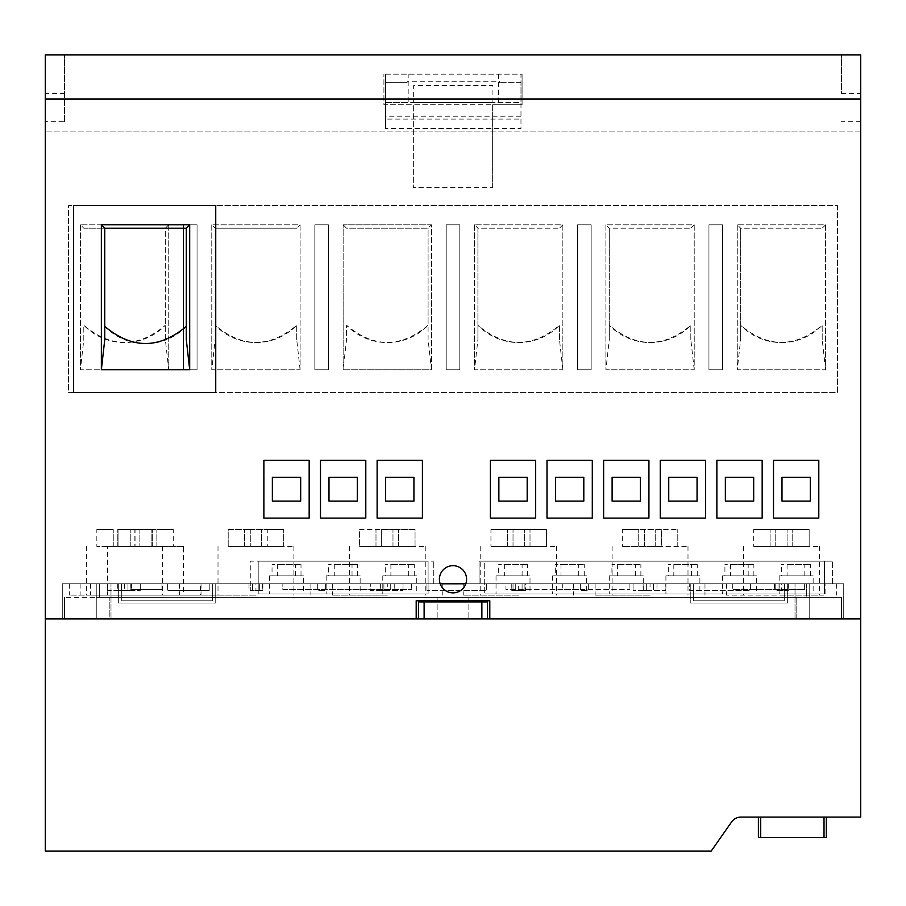 <?xml version="1.0" encoding="UTF-8"?>
<svg xmlns="http://www.w3.org/2000/svg" width="906" height="906" viewBox="0 0 906 906"><rect width="100%" height="100%" fill="white"/><g stroke="black" fill="none" stroke-linecap="round" stroke-linejoin="round"><path stroke-width="0.68" stroke-dasharray="4.53 3.4" d="M525.605 583.804L511.765 583.804L525.605 583.804L525.605 590.599L511.765 590.599L525.605 590.599M518.685 583.804L573.611 583.804L463.759 583.804L518.685 583.804L518.685 590.599M492.638 187.655L492.638 104.756L522.082 104.756L522.082 74.179L520.973 74.179L520.973 102.491L385.594 102.491L385.594 74.179L385.594 102.491L385.594 74.179L383.918 74.179L522.082 74.179L522.082 104.756L383.918 104.756L383.918 74.179L383.918 104.756L413.363 104.756L413.363 187.655L413.363 104.756L492.638 104.756L492.638 187.655L413.363 187.655M860.7 618.911L45.3 618.911L860.7 618.911L860.7 817.099L740.893 817.099A11.325 11.325 0 0 0 731.606 821.923L711.199 851.074L45.3 851.074L45.3 618.911L416.194 618.911L416.194 600.791L489.806 600.791L489.806 618.911L860.7 618.911L860.7 54.926L45.3 54.926L860.7 54.926L45.3 54.926L45.3 417.326M837.484 205.549L837.484 392.411L68.516 392.411L68.516 205.549L837.484 205.549L837.484 392.411L68.516 392.411L68.516 205.549L837.484 205.549M385.594 74.179L520.973 74.179L520.973 102.491L408.187 102.491L408.187 74.179M520.973 82.672L499.455 82.672L520.973 82.672L520.973 128.641L385.594 128.641L520.973 128.641L520.973 82.672M522.082 583.804L522.082 590.599L522.082 583.804M520.973 116.206L385.594 116.206L385.594 82.672L407.111 82.672L385.594 82.672L385.594 128.641L385.594 119.082L520.973 119.082M407.111 81.246L407.111 82.672L407.111 81.246L499.455 81.246L499.455 82.672L499.455 81.246M860.7 93.431L860.7 131.936L45.3 131.936L860.7 131.936L860.7 54.926L860.7 93.431L841.447 93.431L841.447 54.926L841.447 93.431M45.3 131.936L45.3 54.926L45.3 131.936M64.553 121.744L64.553 54.926L64.553 121.744L45.3 121.744M64.553 93.431L45.3 93.431M118.346 603.056L215.741 603.056L118.346 603.056L215.741 603.056L118.346 603.056L118.346 583.804L118.346 603.056L118.346 583.804L96.263 583.804L99.66 583.804L96.263 583.804L96.263 597.394L96.263 583.804L118.346 583.804L118.346 603.056M385.594 102.491L408.187 102.491M492.921 102.491L413.646 102.491L492.921 102.491L492.921 85.504L413.646 85.504L413.646 102.491L413.646 85.504L492.921 85.504L492.921 102.491M860.7 121.744L841.447 121.744M80.407 224.801L80.407 369.761L168.743 369.761L168.743 224.801L80.407 224.801L80.407 369.761L168.743 369.761L168.743 224.801L80.407 224.801L83.805 228.199L165.345 228.199L165.345 339.591L168.743 369.761M211.778 224.801L211.778 369.761L300.113 369.761L300.113 224.801L211.778 224.801L211.778 369.761L300.113 369.761L300.113 224.801L211.778 224.801L215.175 228.199L215.175 339.591L211.778 369.761M431.483 369.761L431.483 224.801L343.148 224.801L343.148 369.761L431.483 369.761L431.483 224.801L428.085 228.199L428.085 325.254C400.905 348.074 373.725 348.074 346.545 325.254L346.545 339.591L343.148 369.761L431.483 369.761L428.085 339.591L428.085 325.254A56.625 56.625 0 0 1 346.545 325.254L346.545 339.591M474.518 224.801L474.518 369.761L562.853 369.761L562.853 224.801L474.518 224.801L474.518 369.761L562.853 369.761L562.853 224.801L474.518 224.801L477.915 228.199L477.915 339.591L474.518 369.761M605.888 224.801L605.888 369.761L694.223 369.761L694.223 224.801L605.888 224.801L605.888 369.761L694.223 369.761L694.223 224.801L605.888 224.801L609.285 228.199L609.285 339.591L605.888 369.761M737.258 224.801L737.258 369.761L825.593 369.761L825.593 224.801L737.258 224.801L737.258 369.761L825.593 369.761L825.593 224.801L737.258 224.801L740.655 228.199L740.655 339.591L737.258 369.761M197.055 224.801L183.465 224.801L183.465 369.761L197.055 369.761L197.055 224.801L197.055 369.761L183.465 369.761L183.465 224.801L197.055 224.801M328.425 224.801L314.835 224.801L314.835 369.761L328.425 369.761L328.425 224.801L328.425 369.761L314.835 369.761L314.835 224.801L328.425 224.801M446.205 369.761L459.795 369.761L459.795 224.801L446.205 224.801L446.205 369.761L446.205 224.801L459.795 224.801L459.795 369.761L446.205 369.761M591.165 224.801L577.575 224.801L577.575 369.761L591.165 369.761L591.165 224.801L591.165 369.761L577.575 369.761L577.575 224.801L591.165 224.801M708.945 224.801L708.945 369.761L722.535 369.761L722.535 224.801L708.945 224.801L722.535 224.801L722.535 369.761L708.945 369.761L708.945 224.801M83.805 339.591L83.805 325.254A56.625 56.625 0 0 0 165.345 325.254C138.165 348.074 110.985 348.074 83.805 325.254L83.805 339.591L80.407 369.761M165.345 339.591L165.345 228.199L168.743 224.801M83.805 228.199L165.345 228.199M300.113 369.761L296.715 339.591L296.715 325.254C269.535 348.074 242.355 348.074 215.175 325.254L215.175 339.591M296.715 339.591L296.715 325.254A56.625 56.625 0 0 1 215.175 325.254L215.175 228.199L296.715 228.199L300.113 224.801M215.175 228.199L296.715 228.199M431.483 224.801L343.148 224.801L343.148 369.761M343.148 224.801L346.545 228.199L428.085 228.199L346.545 228.199M428.085 339.591L428.085 228.199M562.853 369.761L559.455 339.591L559.455 325.254C532.275 348.074 505.095 348.074 477.915 325.254L477.915 339.591M559.455 339.591L559.455 325.254A56.625 56.625 0 0 1 477.915 325.254L477.915 228.199L559.455 228.199L477.915 228.199M562.853 224.801L559.455 228.199M694.223 369.761L690.825 339.591L690.825 325.254C663.645 348.074 636.465 348.074 609.285 325.254L609.285 339.591M690.825 339.591L690.825 325.254A56.625 56.625 0 0 1 609.285 325.254L609.285 228.199L690.825 228.199L609.285 228.199M694.223 224.801L690.825 228.199M825.593 369.761L822.195 339.591L822.195 325.254C795.015 348.074 767.835 348.074 740.655 325.254L740.655 339.591M822.195 339.591L822.195 325.254A56.625 56.625 0 0 1 740.655 325.254L740.655 228.199L822.195 228.199L740.655 228.199M825.593 224.801L822.195 228.199M45.3 618.911L45.3 392.411M439.41 579.274A13.59 13.59 0 0 0 453 592.864A13.59 13.59 0 0 0 466.59 579.274A13.59 13.59 0 0 0 453 565.684A13.59 13.59 0 0 0 439.41 579.274A13.59 13.59 0 0 1 453 565.684A13.59 13.59 0 0 1 465.809 583.804A13.59 13.59 0 0 1 440.191 583.804L110.985 583.804L440.191 583.804A13.59 13.59 0 0 1 439.41 579.274A13.59 13.59 0 0 0 465.809 583.804L795.015 583.804L465.809 583.804A13.59 13.59 0 0 0 453 565.684A13.59 13.59 0 0 0 439.41 579.274M416.194 618.911L416.194 600.791L489.806 600.791L489.806 618.911L489.806 600.791L416.194 600.791L416.194 618.911L64.553 618.911L64.553 597.394L468.855 597.394L64.553 597.394L64.553 618.911L96.263 618.911L96.263 583.804L179.501 583.804L62.288 583.804L62.288 618.911L62.288 583.804L62.288 618.911L843.713 618.911L62.288 618.911L416.194 618.911L62.288 618.911L62.288 583.804L110.985 583.804L62.288 583.804L99.66 583.804L99.66 597.394L96.263 597.394L99.66 597.394L99.66 583.804L96.263 583.804L96.263 595.129L69.649 595.129L179.501 595.129L96.263 595.129L96.263 618.911L96.263 583.804L96.263 597.394L96.263 583.804L121.744 583.804L121.744 600.791L212.344 600.791L121.744 600.791L121.744 583.804L121.744 600.791L212.344 600.791L212.344 583.804L212.344 600.791L121.744 600.791L121.744 583.804L212.344 583.804L96.263 583.804L809.738 583.804L215.741 583.804L215.741 603.056L215.741 583.804L118.346 583.804L215.741 583.804L215.741 603.056L215.741 583.804L690.259 583.804L690.259 603.056L690.259 583.804L690.259 603.056L787.654 603.056L690.259 603.056L787.654 603.056L787.654 583.804L787.654 603.056L690.259 603.056L690.259 583.804L787.654 583.804L787.654 603.056L787.654 583.804L843.713 583.804L795.015 583.804L843.713 583.804L843.713 618.911L843.713 583.804L825.864 583.804L825.864 595.129L726.499 595.129L825.864 595.129M45.3 239.524L45.3 157.984L45.3 239.524M73.612 392.411L73.612 205.549L215.741 205.549L215.741 392.411L73.612 392.411M860.7 392.411L860.7 417.326M637.598 583.804L671.572 583.804L637.598 583.804M200.453 583.804L90.6 583.804L200.453 583.804L200.453 595.129L90.6 595.129L200.453 595.129M250.283 583.804L433.748 583.804L250.283 583.804L250.283 561.154L433.748 561.154L250.283 561.154L250.283 583.804L262.174 583.804L250.283 583.804L250.283 590.599L262.174 590.599L250.283 590.599L250.283 583.804M479.048 583.804L832.388 583.804L479.048 583.804L479.048 561.154L832.388 561.154L479.048 561.154L479.048 583.804M804.641 583.804L732.705 583.804L804.641 583.804L804.641 589.466L732.705 589.466L804.641 589.466L804.641 583.804M562.32 583.804L629.908 583.804L562.32 583.804L562.32 589.466L629.908 589.466L562.32 589.466L562.32 583.804M161.948 583.804L130.804 583.804L161.948 583.804L161.948 589.466L130.804 589.466L161.948 589.466L161.948 583.804M282.842 583.804L411.505 583.804L282.842 583.804L282.842 589.466L411.505 589.466L282.842 589.466L282.842 583.804M505.944 583.804L580.214 583.804L505.944 583.804L505.944 589.466L580.214 589.466L505.944 589.466L505.944 583.804M489.806 618.911L841.447 618.911L841.447 597.394L841.447 618.911L841.447 597.394L841.447 618.911L796.148 618.911L796.148 597.394L467.326 597.394L796.148 597.394L796.148 618.911L487.541 618.911L487.541 601.924L487.541 618.911L418.459 618.911L418.459 601.924L418.459 618.911L109.853 618.911L109.853 597.394L109.853 618.911L64.553 618.911L64.553 597.394L64.553 618.911L96.263 618.911L96.263 583.804L809.738 583.804L784.256 583.804L784.256 600.791L693.656 600.791L693.656 583.804L693.656 600.791L693.656 583.804L784.256 583.804L212.344 583.804L693.656 583.804L693.656 600.791L784.256 600.791L784.256 583.804L809.738 583.804L809.738 618.911L809.738 583.804L809.738 618.911L809.738 583.804L809.738 597.394L806.34 597.394L806.34 583.804L809.738 583.804L806.34 583.804L806.34 597.394L841.447 597.394L809.738 597.394L809.738 618.911L96.263 618.911L96.263 583.804L96.263 618.911L96.263 583.804L96.263 597.394L99.66 597.394L99.66 583.804L99.66 597.394L96.263 597.394L809.738 597.394L96.263 597.394L96.263 618.911L809.738 618.911L809.738 583.804L809.738 618.911L809.738 583.804L809.738 597.394L809.738 583.804L726.499 583.804L825.864 583.804M90.6 583.804L90.6 595.129M107.588 595.129L183.465 595.129L107.588 595.129L107.588 546.431L183.465 546.431L183.465 595.129M183.465 546.431L107.588 546.431M139.864 546.431L173.261 546.431L139.864 546.431L139.864 529.444L156.851 529.444L134.201 529.444L139.864 529.444L139.864 546.431M173.261 529.444L156.851 529.444L173.261 529.444L173.261 546.431L173.261 529.444M134.201 529.444L117.791 529.444L134.201 529.444L134.201 546.431L134.201 529.444M151.189 546.431L151.189 529.444L151.189 546.431M156.851 546.431L156.851 529.444L156.851 546.431M117.791 546.431L117.791 529.444L117.791 546.431M258.21 561.154L428.085 561.154L258.21 561.154L258.21 593.996L258.21 561.154M258.21 593.996L428.085 593.996L428.085 561.154L428.085 593.996L258.21 593.996M416.76 593.996L382.785 593.996L416.76 593.996L416.76 575.876L390.894 575.876L390.894 564.551L385.288 564.551L414.257 564.551L390.894 564.551M303.51 593.996L269.535 593.996L303.51 593.996L303.51 575.876L277.644 575.876L277.644 564.551L272.038 564.551L301.007 564.551L277.644 564.551M360.135 593.996L326.16 593.996L360.135 593.996L360.135 575.876L334.269 575.876L334.269 564.551L328.663 564.551L357.632 564.551L334.269 564.551M385.288 575.876L408.651 575.876L382.785 575.876L385.288 575.876L385.288 564.551M390.894 575.876L416.76 575.876M382.785 575.876L382.785 593.996M414.257 575.876L414.257 564.551M408.651 575.876L408.651 564.551M272.038 575.876L295.401 575.876L269.535 575.876L272.038 575.876L272.038 564.551M277.644 575.876L303.51 575.876M269.535 575.876L269.535 593.996M295.401 575.876L295.401 564.551M301.007 575.876L301.007 564.551M328.663 575.876L352.026 575.876L326.16 575.876L328.663 575.876L328.663 564.551M334.269 575.876L360.135 575.876M326.16 575.876L326.16 593.996M352.026 575.876L352.026 564.551M357.632 575.876L357.632 564.551M433.748 583.804L433.748 561.154L433.748 583.804M484.71 561.154L824.46 561.154L484.71 561.154L484.71 593.996L484.71 561.154M484.71 593.996L824.46 593.996L824.46 561.154L824.46 593.996L484.71 593.996M756.51 593.996L722.535 593.996L756.51 593.996L756.51 575.876L730.44 575.876L730.44 564.551L724.913 564.551L753.871 564.551L730.44 564.551M699.885 593.996L665.91 593.996L699.885 593.996L699.885 575.876L673.815 575.876L673.815 564.551L668.288 564.551L697.246 564.551L673.815 564.551M813.135 593.996L779.16 593.996L813.135 593.996L813.135 575.876L787.065 575.876L787.065 564.551L781.538 564.551L810.496 564.551L787.065 564.551M586.635 593.996L552.66 593.996L586.635 593.996L586.635 575.876L560.984 575.876L560.984 564.551L555.299 564.551L584.257 564.551L560.984 564.551M530.01 593.996L496.035 593.996L530.01 593.996L530.01 575.876L504.359 575.876L504.359 564.551L498.674 564.551L527.632 564.551L504.359 564.551M643.26 593.996L609.285 593.996L643.26 593.996L643.26 575.876L617.609 575.876L617.609 564.551L611.924 564.551L640.882 564.551L617.609 564.551M724.913 575.876L748.186 575.876L722.535 575.876L724.913 575.876L724.913 564.551M730.44 575.876L756.51 575.876M722.535 575.876L722.535 593.996M753.871 575.876L753.871 564.551M748.186 575.876L748.186 564.551M668.288 575.876L691.561 575.876L665.91 575.876L668.288 575.876L668.288 564.551M673.815 575.876L699.885 575.876M665.91 575.876L665.91 593.996M697.246 575.876L697.246 564.551M691.561 575.876L691.561 564.551M781.538 575.876L804.811 575.876L779.16 575.876L781.538 575.876L781.538 564.551M787.065 575.876L813.135 575.876M779.16 575.876L779.16 593.996M810.496 575.876L810.496 564.551M804.811 575.876L804.811 564.551M555.299 575.876L578.73 575.876L552.66 575.876L555.299 575.876L555.299 564.551M560.984 575.876L586.635 575.876M552.66 575.876L552.66 593.996M584.257 575.876L584.257 564.551M578.73 575.876L578.73 564.551M498.674 575.876L522.105 575.876L496.035 575.876L498.674 575.876L498.674 564.551M504.359 575.876L530.01 575.876M496.035 575.876L496.035 593.996M527.632 575.876L527.632 564.551M522.105 575.876L522.105 564.551M611.924 575.876L635.355 575.876L609.285 575.876L611.924 575.876L611.924 564.551M617.609 575.876L643.26 575.876M609.285 575.876L609.285 593.996M640.882 575.876L640.882 564.551M635.355 575.876L635.355 564.551M832.388 583.804L832.388 561.154L832.388 583.804M732.705 583.804L732.705 589.466L732.705 583.804M629.908 583.804L629.908 589.466L629.908 583.804M130.804 583.804L130.804 589.466L130.804 583.804M411.505 583.804L411.505 589.466L411.505 583.804M580.214 583.804L580.214 589.466L580.214 583.804M705.548 460.361L660.248 460.361L660.248 518.119L705.548 518.119L705.548 460.361M697.054 477.349L668.741 477.349L668.741 501.131L697.054 501.131L697.054 477.349M422.423 518.119L422.423 460.361L377.123 460.361L377.123 518.119L422.423 518.119M413.929 501.131L413.929 477.349L385.616 477.349L385.616 501.131L413.929 501.131M592.298 518.119L592.298 460.361L546.998 460.361L546.998 518.119L592.298 518.119M583.804 501.131L583.804 477.349L555.491 477.349L555.491 501.131L583.804 501.131M762.173 460.361L716.873 460.361L716.873 518.119L762.173 518.119L762.173 460.361M753.679 477.349L725.366 477.349L725.366 501.131L753.679 501.131L753.679 477.349M535.673 518.119L535.673 460.361L490.373 460.361L490.373 518.119L535.673 518.119M527.179 501.131L527.179 477.349L498.866 477.349L498.866 501.131L527.179 501.131M648.923 518.119L648.923 460.361L603.623 460.361L603.623 518.119L648.923 518.119M640.429 501.131L640.429 477.349L612.116 477.349L612.116 501.131L640.429 501.131M818.798 460.361L773.498 460.361L773.498 518.119L818.798 518.119L818.798 460.361M810.304 501.131L810.304 477.349L781.991 477.349L781.991 501.131L810.304 501.131M309.173 518.119L309.173 460.361L263.873 460.361L263.873 518.119L309.173 518.119M300.679 501.131L300.679 477.349L272.366 477.349L272.366 501.131L300.679 501.131M365.798 460.361L320.498 460.361L320.498 518.119L365.798 518.119L365.798 460.361M357.304 501.131L357.304 477.349L328.991 477.349L328.991 501.131L357.304 501.131M634.2 851.074L135.9 851.074L634.2 851.074M780.7 817.099L804.03 817.099L780.7 817.099M758.39 817.099L758.39 837.484L760.712 837.484L758.39 837.484L758.39 817.099L826.34 817.099L758.39 817.099L758.39 837.484L826.34 837.484M760.712 837.484L824.018 837.484L760.712 837.484L760.712 817.099M515.288 583.804L515.288 590.599L515.288 583.804M385.594 116.206L385.594 119.082M511.765 583.804L511.765 590.599M186.296 326.387L186.296 228.199L104.756 228.199L104.756 326.387A56.625 56.625 0 0 0 186.296 326.387L186.296 339.591M104.756 339.591L104.756 326.387M440.191 583.804L465.809 583.804M650.055 583.804L595.129 583.804L704.981 583.804L643.135 583.804L656.975 583.804L650.055 583.804L650.055 590.599L643.135 590.599L650.055 590.599M255.945 583.804L201.019 583.804L310.871 583.804L249.025 583.804L255.945 583.804L255.945 590.599L262.865 590.599L255.945 590.599M387.315 583.804L332.389 583.804L442.241 583.804L380.395 583.804L394.235 583.804L387.315 583.804L387.315 590.599L380.395 590.599L387.315 590.599M580.406 583.804L588.334 583.804L580.406 583.804L580.406 590.599L588.334 590.599L580.406 590.599L580.406 583.804M524.914 583.804L513.023 583.804L524.914 583.804L524.914 590.599L513.023 590.599L524.914 590.599L524.914 583.804M209.229 583.804L167.61 583.804L209.229 583.804L209.229 590.599L167.61 590.599L209.229 590.599L209.229 583.804M121.178 583.804L131.495 583.804L117.655 583.804L121.178 583.804L121.178 590.599L131.495 590.599L117.655 590.599L121.178 590.599L121.178 583.804M665.763 583.804L633.067 583.804L665.763 583.804L665.763 590.599L633.067 590.599L665.763 590.599L665.763 583.804M370.328 583.804L403.023 583.804L370.328 583.804L370.328 590.599L403.023 590.599L370.328 590.599L370.328 583.804M689.692 583.804L750.428 583.804L689.692 583.804L689.692 590.599L750.428 590.599L689.692 590.599L689.692 583.804M775.763 583.804L787.654 583.804L775.763 583.804L775.763 590.599L787.654 590.599L775.763 590.599L775.763 583.804M486.409 583.804L426.953 583.804L486.409 583.804L486.409 590.599L426.953 590.599L486.409 590.599L486.409 583.804M781.425 583.804L788.345 583.804L774.505 583.804L781.425 583.804L781.425 590.599L788.345 590.599L781.425 590.599M325.594 583.804L317.666 583.804L325.594 583.804L325.594 590.599L317.666 590.599L325.594 590.599L325.594 583.804M107.588 583.804L140.283 583.804L107.588 583.804L107.588 590.599L140.283 590.599L107.588 590.599L107.588 583.804M80.136 583.804L80.136 595.129M124.575 595.129L162.514 595.129L124.575 595.129M124.575 546.431L162.514 546.431L124.575 546.431M118.913 546.431L152.31 546.431L96.84 546.431L118.913 546.431L118.913 529.444L130.238 529.444L118.913 529.444L118.913 546.431M96.84 529.444L113.25 529.444L96.84 529.444L96.84 546.431L96.84 529.444M135.9 529.444L152.31 529.444L135.9 529.444L135.9 546.431L135.9 529.444M130.238 546.431L130.238 529.444L130.238 546.431M113.25 546.431L113.25 529.444L113.25 546.431M152.31 546.431L152.31 529.444L152.31 546.431M806.34 583.804L806.34 597.394L806.34 583.804M781.425 595.129L819.364 595.129L781.425 595.129M781.425 546.431L819.364 546.431L781.425 546.431M809.16 546.431L753.69 546.431L809.16 546.431L809.16 529.444L770.1 529.444L809.16 529.444L809.16 546.431M753.69 529.444L770.1 529.444L753.69 529.444L753.69 546.431L753.69 529.444M792.75 546.431L792.75 529.444L792.75 546.431M787.088 546.431L787.088 529.444L787.088 546.431M775.763 546.431L775.763 529.444L775.763 546.431M770.1 546.431L770.1 529.444L770.1 546.431M843.713 618.911L843.713 583.804L843.713 618.911M650.055 595.129L595.129 595.129L650.055 595.129M650.055 546.431L687.994 546.431L650.055 546.431M661.38 546.431L622.32 546.431L661.38 546.431L661.38 529.444L638.73 529.444L677.79 529.444L661.38 529.444L661.38 546.431M622.32 529.444L638.73 529.444L622.32 529.444L622.32 546.431L622.32 529.444M677.79 546.431L677.79 529.444L677.79 546.431M655.718 546.431L655.718 529.444L655.718 546.431M644.393 546.431L644.393 529.444L644.393 546.431M638.73 546.431L638.73 529.444L638.73 546.431M518.685 595.129L463.759 595.129L518.685 595.129M518.685 546.431L556.624 546.431L518.685 546.431M546.42 546.431L490.95 546.431L546.42 546.431L546.42 529.444L507.36 529.444L546.42 529.444L546.42 546.431M490.95 529.444L507.36 529.444L490.95 529.444L490.95 546.431L490.95 529.444M530.01 546.431L530.01 529.444L530.01 546.431M524.348 546.431L524.348 529.444L524.348 546.431M513.023 546.431L513.023 529.444L513.023 546.431M507.36 546.431L507.36 529.444L507.36 546.431M255.945 595.129L201.019 595.129L255.945 595.129M255.945 546.431L293.884 546.431L255.945 546.431M228.21 546.431L283.68 546.431L228.21 546.431L228.21 529.444L250.283 529.444L228.21 529.444L228.21 546.431M250.283 529.444L267.27 529.444L250.283 529.444L250.283 546.431L250.283 529.444M267.27 529.444L283.68 529.444L267.27 529.444L267.27 546.431L267.27 529.444M244.62 546.431L244.62 529.444L244.62 546.431M261.608 546.431L261.608 529.444L261.608 546.431M283.68 546.431L283.68 529.444L283.68 546.431M387.315 595.129L332.389 595.129L387.315 595.129M387.315 546.431L425.254 546.431L387.315 546.431M415.05 546.431L359.58 546.431L415.05 546.431L415.05 529.444L392.978 529.444L415.05 529.444L415.05 546.431M359.58 529.444L381.653 529.444L359.58 529.444L359.58 546.431L359.58 529.444M381.653 529.444L392.978 529.444L381.653 529.444L381.653 546.431L381.653 529.444M398.64 546.431L398.64 529.444L398.64 546.431M392.978 546.431L392.978 529.444L392.978 546.431M375.99 546.431L375.99 529.444L375.99 546.431M262.174 583.804L262.174 590.599L262.174 583.804M394.235 583.804L394.235 590.599M380.395 583.804L380.395 590.599M383.918 583.804L383.918 590.599L383.918 583.804M390.713 583.804L390.713 590.599L390.713 583.804M588.334 583.804L588.334 590.599L588.334 583.804M513.023 583.804L513.023 590.599L513.023 583.804M167.61 583.804L167.61 590.599L167.61 583.804M127.973 583.804L127.973 590.599L127.973 583.804M131.495 583.804L131.495 590.599M124.575 583.804L124.575 590.599M117.655 583.804L117.655 590.599M633.067 583.804L633.067 590.599L633.067 583.804M403.023 583.804L403.023 590.599L403.023 583.804M750.428 583.804L750.428 590.599L750.428 583.804M653.452 583.804L653.452 590.599L653.452 583.804M646.658 583.804L646.658 590.599L646.658 583.804M656.975 583.804L656.975 590.599M643.135 583.804L643.135 590.599M787.654 583.804L787.654 590.599L787.654 583.804M426.953 583.804L426.953 590.599L426.953 583.804M784.822 583.804L784.822 590.599L784.822 583.804M788.345 583.804L788.345 590.599M778.028 583.804L778.028 590.599L778.028 583.804M774.505 583.804L774.505 590.599M317.666 583.804L317.666 590.599L317.666 583.804M140.283 583.804L140.283 590.599L140.283 583.804M262.865 583.804L262.865 590.599M259.343 583.804L259.343 590.599L259.343 583.804M252.548 583.804L252.548 590.599L252.548 583.804M249.025 583.804L249.025 590.599M487.541 618.911L487.541 601.924L418.459 601.924L438.674 601.924L418.459 601.924L418.459 618.911M467.326 600.791L467.326 601.924M437.145 597.394L437.145 618.911L468.855 618.911L437.145 618.911L468.855 618.911L437.145 618.911L437.145 597.394M438.674 600.791L438.674 601.924M468.855 597.394L468.855 618.911L468.855 597.394M784.256 583.804L784.256 600.791L693.656 600.791L784.256 600.791L784.256 583.804M212.344 583.804L212.344 600.791L212.344 583.804M498.379 74.179L498.379 102.491M110.985 618.911L110.985 583.804L110.985 618.911M795.015 618.911L795.015 583.804L795.015 618.911M824.018 817.099L824.018 837.484M481.879 601.924L481.879 618.911M424.121 601.924L424.121 618.911M69.649 583.804L69.649 595.129M179.501 583.804L179.501 595.129M162.514 546.431L162.514 595.129M726.499 583.804L726.499 595.129M836.351 583.804L836.351 595.129M819.364 546.431L819.364 595.129M595.129 583.804L595.129 595.129M687.994 546.431L687.994 595.129M463.759 583.804L463.759 595.129M556.624 546.431L556.624 595.129M201.019 583.804L201.019 595.129M293.884 546.431L293.884 595.129M332.389 583.804L332.389 595.129M425.254 546.431L425.254 595.129M612.116 546.431L612.116 595.129M743.486 546.431L743.486 595.129M480.746 546.431L480.746 595.129M86.636 546.431L86.636 595.129M704.981 583.804L704.981 595.129M349.376 546.431L349.376 595.129M573.611 583.804L573.611 595.129M442.241 583.804L442.241 595.129M310.871 583.804L310.871 595.129M218.006 546.431L218.006 595.129"/><path stroke-width="1.36" d="M489.806 618.911L860.7 618.911L860.7 817.099L740.893 817.099A11.325 11.325 0 0 0 731.606 821.923L711.199 851.074L45.3 851.074L45.3 618.911L416.194 618.911L416.194 600.791L489.806 600.791L489.806 618.911L487.541 618.911L487.541 601.924L481.879 601.924L481.879 618.911L487.541 618.911M45.3 618.911L45.3 98.992L860.7 98.992L860.7 618.911M45.3 98.992L45.3 54.926L860.7 54.926L860.7 98.992M660.248 460.361L660.248 518.119L705.548 518.119L705.548 460.361L660.248 460.361M422.423 460.361L377.123 460.361L377.123 518.119L422.423 518.119L422.423 460.361M546.998 460.361L546.998 518.119L592.298 518.119L592.298 460.361L546.998 460.361M762.173 460.361L716.873 460.361L716.873 518.119L762.173 518.119L762.173 460.361M535.673 518.119L535.673 460.361L490.373 460.361L490.373 518.119L535.673 518.119M648.923 518.119L648.923 460.361L603.623 460.361L603.623 518.119L648.923 518.119M773.498 460.361L773.498 518.119L818.798 518.119L818.798 460.361L773.498 460.361M309.173 518.119L309.173 460.361L263.873 460.361L263.873 518.119L309.173 518.119M320.498 460.361L320.498 518.119L365.798 518.119L365.798 460.361L320.498 460.361M466.59 579.274A13.59 13.59 0 0 1 453 592.864A13.59 13.59 0 0 1 439.41 579.274A13.59 13.59 0 0 1 453 565.684A13.59 13.59 0 0 1 466.59 579.274M465.809 583.804L440.191 583.804M697.054 477.349L668.741 477.349L668.741 501.131L697.054 501.131L697.054 477.349M385.616 477.349L385.616 501.131L413.929 501.131L413.929 477.349L385.616 477.349M583.804 501.131L583.804 477.349L555.491 477.349L555.491 501.131L583.804 501.131M725.366 477.349L725.366 501.131L753.679 501.131L753.679 477.349L725.366 477.349M527.179 501.131L527.179 477.349L498.866 477.349L498.866 501.131L527.179 501.131M640.429 501.131L640.429 477.349L612.116 477.349L612.116 501.131L640.429 501.131M810.304 477.349L781.991 477.349L781.991 501.131L810.304 501.131L810.304 477.349M272.366 477.349L272.366 501.131L300.679 501.131L300.679 477.349L272.366 477.349M328.991 477.349L328.991 501.131L357.304 501.131L357.304 477.349L328.991 477.349M826.34 837.484L826.34 817.099L826.34 837.484L826.34 817.099L826.34 837.484L758.39 837.484L758.39 817.099M215.741 205.549L73.612 205.549L73.612 392.411L215.741 392.411L215.741 205.549M189.694 224.801L101.359 224.801L101.359 369.761L189.694 369.761L189.694 224.801L186.296 228.199L186.296 339.591L189.694 369.761M101.359 369.761L104.756 339.591L104.756 228.199L186.296 228.199M186.296 326.387C159.116 349.206 131.936 349.206 104.756 326.387M101.359 224.801L104.756 228.199M438.674 600.791L438.674 601.924M481.879 601.924L418.459 601.924L418.459 618.911L416.194 618.911M467.326 600.791L467.326 601.924M418.459 618.911L481.879 618.911M824.018 817.099L824.018 837.484M760.712 817.099L760.712 837.484M424.121 601.924L424.121 618.911"/></g></svg>
